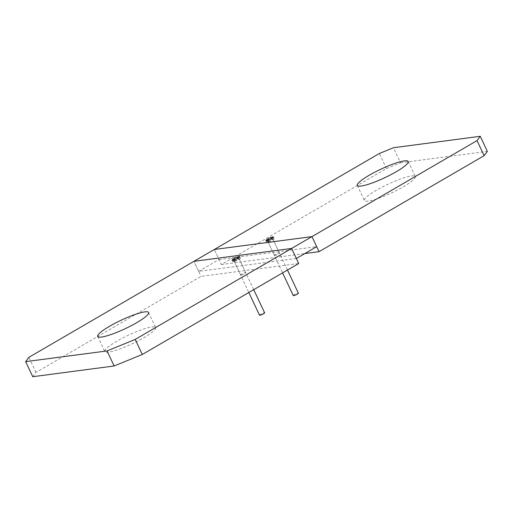 <?xml version="1.0" encoding="UTF-8"?>
<svg xmlns="http://www.w3.org/2000/svg" width="513" height="513" viewBox="0 0 513 513"><rect width="100%" height="100%" fill="white"/><g stroke="black" fill="none" stroke-linecap="round" stroke-linejoin="round"><path stroke-width="0.38" stroke-dasharray="2.56 1.92" d="M233.915 260.04A2.815 0.468 154.8 0 1 233.537 259.982A2.815 0.468 154.8 0 1 235.281 258.661A2.815 0.468 154.8 0 1 238.244 257.526A2.815 0.468 154.8 0 1 238.628 257.584A2.815 0.468 154.8 0 1 236.884 258.911A2.815 0.468 154.8 0 1 233.915 260.04M241.007 275.103A2.815 0.468 154.8 0 1 240.623 275.045A2.815 0.468 154.8 0 1 242.367 273.718A2.815 0.468 154.8 0 1 245.329 272.589A2.815 0.468 154.8 0 1 245.714 272.647A2.815 0.468 154.8 0 1 243.97 273.974A2.815 0.468 154.8 0 1 241.007 275.103M151.867 326.948A28.138 4.694 154.8 0 1 155.689 327.55A28.138 4.694 154.8 0 1 138.247 340.792A28.138 4.694 154.8 0 1 108.596 352.11A28.138 4.694 154.8 0 1 104.774 351.508A28.138 4.694 154.8 0 1 122.222 338.266A28.138 4.694 154.8 0 1 151.867 326.948M32.736 376.709L35.968 372.387L201.038 276.379L298.707 263.509M296.347 258.488L198.678 271.358L193.952 261.322L201.038 276.379M35.968 372.387L28.875 357.33M267.671 240.411A2.815 0.468 154.8 0 1 267.286 240.353A2.815 0.468 154.8 0 1 269.03 239.026A2.815 0.468 154.8 0 1 271.993 237.897A2.815 0.468 154.8 0 1 272.377 237.955A2.815 0.468 154.8 0 1 270.633 239.282A2.815 0.468 154.8 0 1 267.671 240.411M274.756 255.474A2.815 0.468 154.8 0 1 274.372 255.416A2.815 0.468 154.8 0 1 276.116 254.089A2.815 0.468 154.8 0 1 279.085 252.96A2.815 0.468 154.8 0 1 279.463 253.018A2.815 0.468 154.8 0 1 277.719 254.339A2.815 0.468 154.8 0 1 274.756 255.474M198.678 271.358L219.019 259.533L214.293 249.491L221.379 264.554L386.456 168.54L400.538 162.794L393.445 147.731M400.538 162.794L487.35 151.354M386.456 168.54L379.37 153.483M221.379 264.554L304.831 253.557M411.49 175.946A28.138 4.694 154.8 0 1 415.312 176.549A28.138 4.694 154.8 0 1 397.87 189.797A28.138 4.694 154.8 0 1 368.219 201.115A28.138 4.694 154.8 0 1 364.397 200.512A28.138 4.694 154.8 0 1 381.839 187.264A28.138 4.694 154.8 0 1 411.49 175.946M219.019 259.533L316.681 246.663M233.421 261.803A4.162 0.693 154.8 0 1 232.857 261.713A4.162 0.693 154.8 0 1 235.441 259.751A4.162 0.693 154.8 0 1 239.827 258.077A4.162 0.693 154.8 0 1 240.392 258.167A4.162 0.693 154.8 0 1 237.808 260.129A4.162 0.693 154.8 0 1 233.421 261.803M234.46 261.2A2.815 0.468 154.8 0 1 234.075 261.136A2.815 0.468 154.8 0 1 235.826 259.815A2.815 0.468 154.8 0 1 238.789 258.68A2.815 0.468 154.8 0 1 239.167 258.744A2.815 0.468 154.8 0 1 237.423 260.065A2.815 0.468 154.8 0 1 234.46 261.2M259.52 315.206A2.815 0.468 154.8 0 1 261.264 313.879A2.815 0.468 154.8 0 1 264.233 312.75A2.815 0.468 154.8 0 1 264.612 312.808M267.17 242.174A4.162 0.693 154.8 0 1 266.606 242.085A4.162 0.693 154.8 0 1 269.19 240.122A4.162 0.693 154.8 0 1 273.576 238.449A4.162 0.693 154.8 0 1 274.141 238.539A4.162 0.693 154.8 0 1 271.563 240.494A4.162 0.693 154.8 0 1 267.17 242.174M268.209 241.565A2.815 0.468 154.8 0 1 267.831 241.508A2.815 0.468 154.8 0 1 269.575 240.18A2.815 0.468 154.8 0 1 272.538 239.052A2.815 0.468 154.8 0 1 272.922 239.109A2.815 0.468 154.8 0 1 271.178 240.437A2.815 0.468 154.8 0 1 268.209 241.565M293.269 295.578A2.815 0.468 154.8 0 1 295.013 294.25A2.815 0.468 154.8 0 1 297.982 293.122A2.815 0.468 154.8 0 1 298.361 293.179M233.537 259.982L240.623 275.045M148.603 312.488L155.689 327.55M97.688 336.451L104.774 351.508M238.628 257.584L245.714 272.647M267.286 240.353L274.372 255.416M408.226 161.492L415.312 176.549M357.311 185.45L364.397 200.512M272.377 237.955L279.463 253.018M232.145 260.206L232.857 261.713M239.686 256.66L240.392 258.167M234.075 261.136L248.843 292.513M239.167 258.744L253.723 289.672M265.901 240.578L266.606 242.085M273.435 237.032L274.141 238.539M267.831 241.508L282.592 272.884M272.922 239.109L287.479 270.043"/><path stroke-width="0.77" d="M107.037 350.924L135.201 339.426L291.621 248.446L298.707 263.509L142.287 354.483L114.13 365.981L32.736 376.709L25.65 361.646L107.037 350.924L114.13 365.981M477.032 140.613L480.264 136.291L487.35 151.354L484.125 155.67L477.032 140.613L311.962 236.621L214.293 249.491L193.952 261.322L291.621 248.446L193.952 261.322L28.875 357.33L25.65 361.646M144.781 311.885A28.138 4.694 154.8 0 1 148.603 312.488A28.138 4.694 154.8 0 1 131.161 325.736A28.138 4.694 154.8 0 1 101.51 337.054A28.138 4.694 154.8 0 1 97.688 336.451A28.138 4.694 154.8 0 1 115.13 323.203A28.138 4.694 154.8 0 1 144.781 311.885M142.287 354.483L135.201 339.426M304.831 253.557L319.048 251.678L311.962 236.621L214.293 249.491L379.37 153.483L393.445 147.731L480.264 136.291M404.404 160.89A28.138 4.694 154.8 0 1 408.226 161.492A28.138 4.694 154.8 0 1 390.778 174.734A28.138 4.694 154.8 0 1 361.133 186.052A28.138 4.694 154.8 0 1 357.311 185.45A28.138 4.694 154.8 0 1 374.753 172.208A28.138 4.694 154.8 0 1 404.404 160.89M484.125 155.67L319.048 251.678M311.962 236.621L291.621 248.446L296.347 258.488L316.681 246.663L311.962 236.621M232.716 260.296A4.162 0.693 154.8 0 1 232.145 260.206A4.162 0.693 154.8 0 1 234.73 258.244A4.162 0.693 154.8 0 1 239.116 256.571A4.162 0.693 154.8 0 1 239.686 256.66A4.162 0.693 154.8 0 1 237.102 258.623A4.162 0.693 154.8 0 1 232.716 260.296M253.723 289.672L264.612 312.808A2.815 0.468 154.8 0 1 262.868 314.136A2.815 0.468 154.8 0 1 259.905 315.264A2.815 0.468 154.8 0 1 259.52 315.206L248.843 292.513M266.465 240.668A4.162 0.693 154.8 0 1 265.901 240.578A4.162 0.693 154.8 0 1 268.479 238.616A4.162 0.693 154.8 0 1 272.871 236.942A4.162 0.693 154.8 0 1 273.435 237.032A4.162 0.693 154.8 0 1 270.851 238.987A4.162 0.693 154.8 0 1 266.465 240.668M287.479 270.043L298.361 293.179A2.815 0.468 154.8 0 1 296.617 294.507A2.815 0.468 154.8 0 1 293.654 295.635A2.815 0.468 154.8 0 1 293.269 295.578L282.592 272.884"/></g></svg>
